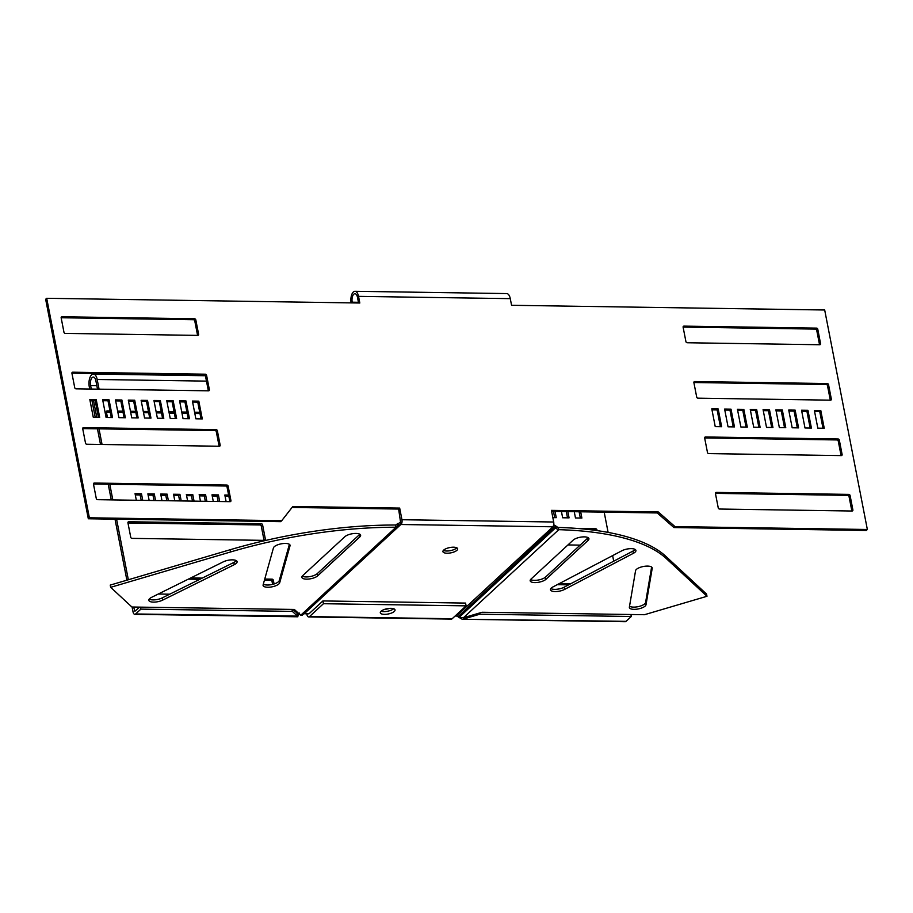 <?xml version="1.0" encoding="UTF-8"?>
<svg xmlns="http://www.w3.org/2000/svg" width="913" height="913" viewBox="0 0 913 913"><rect width="100%" height="100%" fill="white"/><g stroke="black" fill="none" stroke-linecap="round" stroke-linejoin="round"><path stroke-width="1.37" d="M263.321 584.149A8.479 3.059 169 0 0 267.281 585.028A8.479 3.059 169 0 0 279.264 580.565L289.387 544.319M263.115 584.902A8.479 3.059 169 0 0 263.081 585.461A8.479 3.059 169 0 0 267.714 587.253A8.479 3.059 169 0 0 279.686 582.791L290.026 545.791A8.479 3.059 169 0 0 290.06 545.232A8.479 3.059 169 0 0 281.9 543.714A8.479 3.059 169 0 0 273.444 547.903L263.115 584.902M302.249 576.137A8.479 3.059 169 0 0 306.072 576.936A8.479 3.059 169 0 0 317.245 573.638L359.357 534.733A8.479 3.059 169 0 0 359.813 534.231M302.705 575.635A8.479 3.059 169 0 0 301.872 577.358A8.479 3.059 169 0 0 306.506 579.15A8.479 3.059 169 0 0 317.667 575.852L359.79 536.947A8.479 3.059 169 0 0 360.624 535.223A8.479 3.059 169 0 0 353.913 533.523A8.479 3.059 169 0 0 344.829 536.73L302.705 575.635M149.218 599.111A8.479 3.059 169 0 0 153.042 599.898A8.479 3.059 169 0 0 162.229 597.901L233.854 562.454A8.479 3.059 169 0 0 236.296 560.65M151.661 597.307A8.479 3.059 169 0 0 148.842 600.332A8.479 3.059 169 0 0 153.475 602.124A8.479 3.059 169 0 0 162.662 600.126L234.287 564.668A8.479 3.059 169 0 0 237.106 561.643A8.479 3.059 169 0 0 231.959 559.852A8.479 3.059 169 0 0 223.286 561.849L151.661 597.307M635.117 549.432A8.479 3.059 -11 0 1 632.937 551.098L564.131 587.219A8.479 3.059 -11 0 1 554.67 589.353A8.479 3.059 -11 0 1 550.847 588.565M555.104 591.567A8.479 3.059 -11 0 1 550.471 589.787A8.479 3.059 -11 0 1 553.016 586.899L621.833 550.779A8.479 3.059 -11 0 1 630.609 548.645A8.479 3.059 -11 0 1 635.927 550.425A8.479 3.059 -11 0 1 633.371 553.312L564.554 589.433A8.479 3.059 -11 0 1 555.104 591.567M588.12 537.654A8.479 3.059 -11 0 1 587.664 538.168L545.552 577.073A8.479 3.059 -11 0 1 534.379 580.36A8.479 3.059 -11 0 1 530.556 579.572M534.813 582.585A8.479 3.059 -11 0 1 530.179 580.794A8.479 3.059 -11 0 1 531.012 579.07L573.136 540.154A8.479 3.059 -11 0 1 582.22 536.958A8.479 3.059 -11 0 1 588.931 538.659A8.479 3.059 -11 0 1 588.098 540.382L545.974 579.287A8.479 3.059 -11 0 1 534.813 582.585M651.62 567.041L645.582 602.523A8.479 3.059 -11 0 1 633.576 607.122A8.479 3.059 -11 0 1 629.536 606.186M634.01 609.348A8.479 3.059 -11 0 1 629.377 607.556A8.479 3.059 -11 0 1 629.377 607.134L635.562 570.705A8.479 3.059 -11 0 1 643.87 566.402A8.479 3.059 -11 0 1 652.202 567.886A8.479 3.059 -11 0 1 652.213 568.308L646.016 604.737A8.479 3.059 -11 0 1 634.01 609.348M389.714 608.355A7.509 2.705 -11 0 1 384.658 609.336M393.686 608.731A7.509 2.705 -11 0 1 383.871 611.584A7.509 2.705 -11 0 1 381.109 611.185A7.509 2.705 -11 0 0 383.871 611.584A7.509 2.705 -11 0 0 393.686 608.731M456.785 547.8A7.509 2.705 -11 0 1 446.605 551.007A7.509 2.705 -11 0 1 443.387 550.402M453.567 547.195A7.509 2.705 -11 0 1 457.675 548.781A7.509 2.705 -11 0 1 454.423 551.794A7.509 2.705 -11 0 1 447.039 553.221A7.509 2.705 -11 0 1 442.931 551.646A7.509 2.705 -11 0 1 446.183 548.622A7.509 2.705 -11 0 1 453.567 547.195M358.569 302.99L357.474 297.33A6.049 2.842 -89.1 0 0 354.929 293.712A6.049 2.842 -89.1 0 0 353.765 294.226A6.049 2.842 -89.1 0 0 352.213 302.192L352.35 302.899M553.689 522.008L401.948 519.725A3.629 1.7 90.9 0 1 401.012 524.507L552.764 526.79A3.629 1.7 90.9 0 0 553.689 522.008L551.429 510.367L658.296 511.976L674.992 526.596L867.35 529.483L824.69 309.998L511.565 305.296L510.276 298.642A8.479 3.983 -89.1 0 0 506.715 293.575L354.974 291.293A8.479 3.983 -89.1 0 0 353.331 292A8.479 3.983 -89.1 0 0 351.106 302.876M401.948 519.725L399.677 508.085L292.822 506.475L281.729 520.684L89.371 517.785L46.7 298.3L359.825 303.013L358.524 296.36A8.479 3.983 -89.1 0 0 354.974 291.293M399.677 508.085L398.627 509.055L400.579 522.293A227.599 82.022 169 0 0 400.396 522.293L396.025 524.964M456.34 616.035A2.419 1.952 -132.7 0 1 457.984 616.709L555.777 525.922A227.599 133.583 38 0 1 556.725 526.767L558.345 527.463L558.767 529.677L555.526 528.319A227.599 133.583 38 0 0 554.579 527.474L552.947 526.79L456.34 616.035L455.096 616.024M322.905 600.937L323.442 603.71L466.109 605.855L465.573 603.082L322.905 600.937L308.948 613.821L304.223 613.753A2.419 1.952 47.3 0 0 303.778 613.798M400.579 522.293L401.012 524.507A227.599 82.022 169 0 0 400.83 524.507L304.223 613.753M728.049 426.816L724.602 409.081L731.016 409.172L734.463 426.907L728.049 426.816M740.877 427.01L737.43 409.264L743.844 409.366L747.291 427.101L740.877 427.01M753.704 427.193L750.258 409.458L756.66 409.56L760.107 427.295L753.704 427.193M766.521 427.387L763.074 409.652L769.488 409.754L772.934 427.489L766.521 427.387M716.294 492.404L848.805 494.39A1.21 0.97 -132.7 0 1 850.094 495.519L852.89 509.922A1.21 0.97 -132.7 0 1 852.034 511.018L719.524 509.032A1.21 0.97 -132.7 0 1 718.246 507.902L715.438 493.488A1.21 0.97 -132.7 0 1 716.294 492.404L715.427 493.203M804.992 427.969L801.546 410.234L807.959 410.325L811.406 428.06L804.992 427.969M792.176 427.775L788.729 410.04L795.132 410.131L798.578 427.877L792.176 427.775M779.348 427.581L775.902 409.846L782.315 409.948L785.762 427.683L779.348 427.581M715.233 426.622L711.786 408.887L718.189 408.978L721.635 426.713L715.233 426.622M839.321 440.089L842.117 454.503A1.21 0.97 -132.7 0 1 841.261 455.598L708.75 453.601A1.21 0.97 -132.7 0 1 707.472 452.471L704.665 438.069A1.21 0.97 -132.7 0 1 705.521 436.973L838.031 438.97A1.21 0.97 -132.7 0 1 839.321 440.089L838.26 441.059L841.067 455.473A1.21 0.97 -132.7 0 1 841.078 455.587M828.548 384.67L831.344 399.072A1.21 0.97 -132.7 0 1 830.488 400.168L697.977 398.171A1.21 0.97 -132.7 0 1 696.699 397.052L693.891 382.638A1.21 0.97 -132.7 0 1 694.747 381.543L827.258 383.54A1.21 0.97 -132.7 0 1 828.548 384.67L827.486 385.64L830.294 400.042A1.21 0.97 -132.7 0 1 830.305 400.168M817.774 329.239L820.57 343.653A1.21 0.97 -132.7 0 1 819.714 344.737L687.204 342.752A1.21 0.97 -132.7 0 1 685.925 341.622L683.118 327.219A1.21 0.97 -132.7 0 1 683.974 326.124L816.484 328.109A1.21 0.97 -132.7 0 1 817.774 329.239L816.713 330.209L819.52 344.623A1.21 0.97 -132.7 0 1 819.532 344.737M824.234 428.254L817.82 428.163L814.373 410.428L820.787 410.519L824.234 428.254M189.448 418.713L186.001 400.978L179.587 400.875L183.034 418.622L189.448 418.713M176.62 418.519L173.173 400.784L166.759 400.693L170.217 418.428L176.62 418.519M163.804 418.325L160.357 400.59L153.943 400.499L157.39 418.234L163.804 418.325M150.976 418.131L147.529 400.396L141.116 400.305L144.562 418.04L150.976 418.131M226.846 485.043L94.336 483.045A1.21 0.97 47.3 0 0 93.48 484.141L96.287 498.555A1.21 0.97 47.3 0 0 97.565 499.673L230.076 501.671A1.21 0.97 47.3 0 0 230.932 500.575L228.136 486.161A1.21 0.97 47.3 0 0 226.846 485.043L225.796 486.013L93.468 484.027M112.504 417.561L109.058 399.826L102.644 399.723L106.091 417.458L112.504 417.561M125.332 417.755L121.886 400.008L115.472 399.917L118.918 417.652L125.332 417.755M138.148 417.937L134.702 400.202L128.288 400.111L131.746 417.846L138.148 417.937M202.275 418.907L198.829 401.172L192.415 401.069L195.861 418.805L202.275 418.907M82.706 428.711L85.514 443.125A1.21 0.97 47.3 0 0 86.792 444.254L219.303 446.24A1.21 0.97 47.3 0 0 220.159 445.145L217.362 430.742A1.21 0.97 47.3 0 0 216.073 429.612L83.562 427.626A1.21 0.97 47.3 0 0 82.706 428.711M71.933 373.291L74.74 387.694A1.21 0.97 47.3 0 0 76.019 388.824L208.529 390.821A1.21 0.97 47.3 0 0 209.385 389.725L206.589 375.311A1.21 0.97 47.3 0 0 205.299 374.193L72.789 372.196A1.21 0.97 47.3 0 0 71.933 373.291M61.16 317.861L63.967 332.275A1.21 0.97 47.3 0 0 65.245 333.393L197.756 335.391A1.21 0.97 47.3 0 0 198.612 334.295L195.816 319.892A1.21 0.97 47.3 0 0 194.526 318.763L62.016 316.765A1.21 0.97 47.3 0 0 61.16 317.861M93.274 417.264L99.677 417.367L96.23 399.632L89.816 399.529L93.274 417.264M724.796 410.063L729.966 410.142L733.219 426.885M737.624 410.257L742.783 410.336L746.047 427.079M750.44 410.451L755.61 410.53L758.863 427.273M763.268 410.645L768.438 410.724L771.69 427.467M715.427 493.374L847.755 495.36A1.21 0.97 -132.7 0 1 849.033 496.489L851.84 510.903A1.21 0.97 -132.7 0 1 851.852 511.018M801.74 411.227L806.909 411.307L810.162 428.049M788.912 411.033L794.082 411.112L797.334 427.855M776.096 410.839L781.254 410.918L784.518 427.661M711.969 409.869L717.139 409.948L720.391 426.702M704.653 437.943L836.981 439.94A1.21 0.97 -132.7 0 1 838.26 441.059M693.88 382.524L826.208 384.51A1.21 0.97 -132.7 0 1 827.486 385.64M683.107 327.094L815.435 329.091A1.21 0.97 -132.7 0 1 816.713 330.209M814.567 411.421L819.726 411.489L822.99 428.243M551.623 511.36L657.246 512.946L673.942 527.566L866.3 530.464L867.35 529.483M398.627 509.055L292.057 507.457M281.729 520.684L280.668 521.654L88.31 518.767L45.65 299.27L46.7 298.3M188.204 418.69L184.951 401.948L179.781 401.868M175.376 418.496L172.123 401.754L166.953 401.674M162.56 418.314L159.296 401.56L154.137 401.492M149.732 418.12L146.479 401.366L141.31 401.298M229.893 501.659A1.21 0.97 47.3 0 0 229.882 501.545L227.075 487.143A1.21 0.97 47.3 0 0 225.796 486.013M111.26 417.538L108.008 400.796L102.838 400.716M124.088 417.732L120.824 400.99L115.666 400.91M136.904 417.926L133.652 401.184L128.482 401.104M201.031 418.884L197.767 402.142L192.609 402.062M219.12 446.24A1.21 0.97 47.3 0 0 219.109 446.126L216.301 431.712A1.21 0.97 47.3 0 0 215.023 430.582L82.695 428.596M208.347 390.81A1.21 0.97 47.3 0 0 208.335 390.696L205.528 376.282A1.21 0.97 47.3 0 0 204.25 375.163L71.922 373.166M197.573 335.391A1.21 0.97 47.3 0 0 197.562 335.265L194.754 320.862A1.21 0.97 47.3 0 0 193.476 319.733L61.148 317.747M98.433 417.344L95.18 400.602L90.01 400.522M658.296 511.976L657.246 512.946M674.992 526.596L673.942 527.566M820.787 410.519L819.726 411.489M718.189 408.978L717.139 409.948M782.315 409.948L781.254 410.918M795.132 410.131L794.082 411.112M807.959 410.325L806.909 411.307M769.488 409.754L768.438 410.724M756.66 409.56L755.61 410.53M743.844 409.366L742.783 410.336M731.016 409.172L729.966 410.142M555.777 525.922L553.689 524.758M556.725 526.767L459.079 617.405L457.984 616.709M459.079 617.405L463.439 617.747L482.041 612.269L644.475 614.711L706.982 596.28L706.559 594.066L665.748 556.257A227.599 82.022 -11 0 0 558.345 527.463M463.439 617.747L558.767 529.677A227.599 82.022 -11 0 1 666.182 558.471L706.982 596.28M89.371 517.785L88.31 518.767M96.23 399.632L95.18 400.602M198.829 401.172L197.767 402.142M134.702 400.202L133.652 401.184M121.886 400.008L120.824 400.99M109.058 399.826L108.008 400.796M147.529 400.396L146.479 401.366M160.357 400.59L159.296 401.56M173.173 400.784L172.123 401.754M186.001 400.978L184.951 401.948M400.396 522.293L400.83 524.507L399.609 524.952M300.674 615.305L396.002 527.235A227.599 82.022 169 0 0 230.692 551.931L110.667 587.321L131.906 607.008L294.351 609.45L300.674 615.305L302.192 615.259L398.445 526.345L396.002 527.235L395.569 525.021L396.984 524.37A227.599 17.587 131.2 0 0 397.623 523.548L399.438 525.135A227.599 17.587 131.2 0 1 398.798 525.956L396.607 524.713M395.569 525.021A227.599 82.022 169 0 0 230.259 549.706L110.233 585.096L110.667 587.321M390.935 608.332A7.509 2.705 -11 0 1 395.032 609.907A7.509 2.705 -11 0 1 391.791 612.931A7.509 2.705 -11 0 1 384.407 614.358A7.509 2.705 -11 0 1 380.299 612.771A7.509 2.705 -11 0 1 383.551 609.758A7.509 2.705 -11 0 1 390.935 608.332M299.658 613.068L297.239 613.65L297.786 616.412L292.365 611.39L140.887 609.119L135.626 613.981A4.234 1.986 90.9 0 1 134.804 614.335A4.234 1.986 90.9 0 1 133.024 611.801L132.088 607.008M126.884 580.189L115.015 519.166M111.272 499.879L108.225 484.244M100.498 444.46L97.451 428.825M95.214 417.298L91.962 400.556M89.725 389.029L89.28 386.77A9.084 4.268 90.9 0 1 93.366 374.045A9.084 4.268 90.9 0 1 97.177 379.477L99.061 389.166M139.506 607.122L134.85 611.311L133.652 607.031M128.345 579.755L116.579 519.189M112.824 499.902L109.788 484.267M102.051 444.483L99.015 428.848M96.778 417.321L93.514 400.579M91.277 389.052L90.604 385.56A6.049 2.842 90.9 0 1 93.32 377.069A6.049 2.842 90.9 0 1 95.865 380.698L97.508 389.143M228.615 495.063L224.826 495.006L226.104 501.602M219.691 501.511L218.412 494.914L211.999 494.812L213.277 501.42M206.863 501.317L205.585 494.72L199.171 494.618L200.461 501.226M194.047 501.123L192.757 494.526L186.355 494.424L187.633 501.032M155.575 500.552L154.286 493.944L147.872 493.853L149.161 500.45M274.083 583.989L273.364 580.291A1.21 0.97 47.3 0 0 272.085 579.162L264.747 579.059M202.207 578.112L190.783 577.94M158.269 594.032L169.704 594.203M168.391 500.735L167.113 494.138L160.699 494.047L161.989 500.644M181.219 500.929L179.941 494.332L173.527 494.241L174.805 500.838M130.742 537.255A1.21 0.97 47.3 0 0 132.02 538.373L264.542 540.37A1.21 0.97 47.3 0 0 265.386 539.275L262.59 524.861A1.21 0.97 47.3 0 0 261.312 523.742L128.79 521.745A1.21 0.97 47.3 0 0 127.934 522.841L130.742 537.255M109.971 410.941L107.243 410.896A1.21 0.97 47.3 0 0 106.387 411.991L107.46 417.481M199.742 412.288L194.572 412.208M186.925 412.094L181.755 412.014M174.098 411.9L168.928 411.82M161.27 411.706L156.1 411.626M148.454 411.512L143.284 411.443M135.626 411.329L130.456 411.249M122.799 411.135L117.629 411.055M142.748 500.358L141.469 493.75L135.056 493.659L136.334 500.256M613.719 561.187L612.623 555.606M608.115 532.405L604.178 512.147M567.852 511.6L569.061 517.865L562.648 517.774L561.438 511.508M559.509 583.487L570.91 583.658M555.024 511.406L556.245 517.671L552.844 517.625M580.143 545.118L567.966 544.935M577.803 528.501L595.687 528.764A1.21 0.97 -132.7 0 1 596.976 529.894L597.113 530.613M580.668 511.794L581.889 518.059L575.475 517.968L574.254 511.702M228.866 496.307L225.066 496.25M218.139 501.488L217.089 496.124L212.238 496.056M205.311 501.294L204.272 495.93L199.411 495.862M192.483 501.1L191.445 495.736L186.594 495.668M154.012 500.529L152.973 495.166L148.123 495.086M272.61 584.4L272.051 581.513A1.21 0.97 47.3 0 0 270.762 580.383L264.405 580.291M199.787 579.31L188.352 579.139M166.839 500.712L165.801 495.36L160.939 495.28M179.667 500.906L178.617 495.554L173.767 495.474M264.051 540.359L261.278 526.082A1.21 0.97 47.3 0 0 259.988 524.952L127.968 522.966M199.981 413.532L194.823 413.452M187.165 413.338L181.995 413.258M174.337 413.144L169.167 413.064M161.51 412.95L156.351 412.87M148.693 412.756L143.524 412.676M135.866 412.562L130.696 412.482M123.038 412.368L117.88 412.288M110.222 412.174L106.422 412.117M141.195 500.335L140.145 494.972L135.295 494.903M323.442 603.71L309.496 616.595A4.234 1.986 90.9 0 1 308.674 616.948A4.234 1.986 90.9 0 1 306.894 614.415A4.839 3.903 47.3 0 0 306.734 613.787M566.288 511.577L567.509 517.842M557.227 584.685L568.616 584.856M553.461 511.383L554.682 517.648M592.138 529.951L594.374 529.985A1.21 0.97 -132.7 0 1 595.23 530.35M579.116 511.771L580.337 518.036M466.109 605.855L452.163 618.74A4.234 1.986 90.9 0 1 451.342 619.094L308.674 616.948M297.855 613.764L292.685 609.416M297.729 616.115L135.626 613.981M299.43 613.285L297.786 616.412M140.887 609.119L140.499 607.134M292.365 611.39L291.977 609.405M140.145 494.972L141.469 493.75M178.617 495.554L179.941 494.332M165.801 495.36L167.113 494.138M152.973 495.166L154.286 493.944M191.445 495.736L192.757 494.526M204.272 495.93L205.585 494.72M217.089 496.124L218.412 494.914M463.633 617.702L463.872 618.911L479.816 614.209L479.587 612.988M458.406 617.074L462.206 619.254L626.033 621.354A4.234 1.986 90.9 0 1 625.211 621.707L462.206 619.254M479.816 614.209L631.294 616.492L630.906 614.506M631.294 616.492L626.033 621.354M358.432 302.294L352.213 302.192M510.276 298.642L358.524 296.36M820.57 343.653L819.52 344.623M816.484 328.109L815.435 329.091M683.974 326.124L683.095 326.922M831.344 399.072L830.294 400.042M827.258 383.54L826.208 384.51M694.747 381.543L693.869 382.353M842.117 454.503L841.067 455.473M838.031 438.97L836.981 439.94M705.521 436.973L704.642 437.784M848.805 494.39L847.755 495.36M850.094 495.519L849.033 496.489M852.89 509.922L851.84 510.903M666.182 558.471L665.748 556.257M646.016 604.737L645.582 602.523M652.213 568.308L652.053 567.498M545.974 579.287L545.552 577.073M588.098 540.382L587.664 538.168M564.554 589.433L564.131 587.219M633.371 553.312L632.937 551.098M62.016 316.765L61.137 317.576M194.526 318.763L193.476 319.733M195.816 319.892L194.754 320.862M198.612 334.295L197.562 335.265M72.789 372.196L71.91 373.006M205.299 374.193L204.25 375.163M206.589 375.311L205.528 376.282M209.385 389.725L208.335 390.696M83.562 427.626L82.684 428.425M216.073 429.612L215.023 430.582M217.362 430.742L216.301 431.712M220.159 445.145L219.109 446.126M94.336 483.045L93.457 483.856M228.136 486.161L227.075 487.143M230.932 500.575L229.882 501.545M397.623 523.548L396.116 524.941M230.692 551.931L230.259 549.706M162.662 600.126L162.229 597.901M234.287 564.668L233.854 562.454M317.667 575.852L317.245 573.638M359.79 536.947L359.357 534.733M279.686 582.791L279.264 580.565M290.026 545.791L289.82 544.719M96.824 385.651L90.604 385.56M298.231 613.045L296.577 613.022M135.729 610.603L134.337 610.58M306.894 614.415L307.555 613.798M206.475 381.12L97.177 379.477M452.163 618.74L309.496 616.595M106.376 411.706L107.243 410.896M127.923 522.556L128.79 521.745M259.988 524.952L261.312 523.742M261.278 526.082L262.59 524.861M264.211 540.359L265.386 539.275M270.762 580.383L272.085 579.162M272.051 581.513L273.364 580.291M596.315 530.499L596.976 529.894M594.374 529.985L595.687 528.764M93.366 374.045L205.277 375.734M297.809 616.789L134.804 614.335"/></g></svg>
